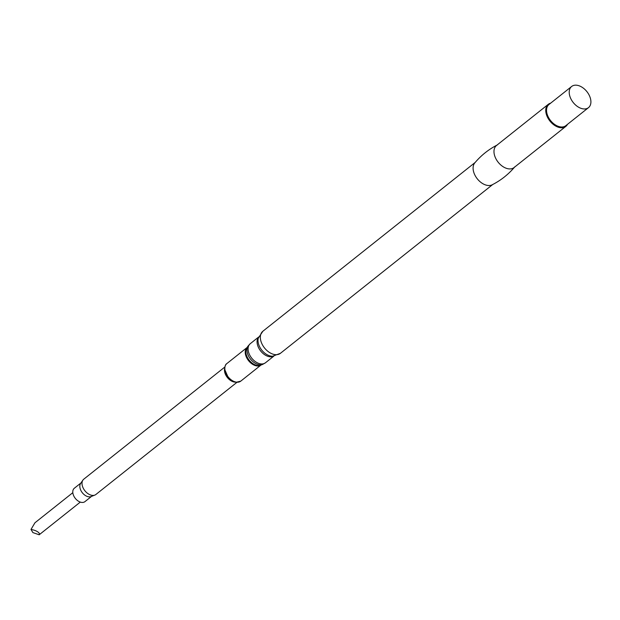 <?xml version="1.0" encoding="UTF-8"?>
<svg xmlns="http://www.w3.org/2000/svg" width="620" height="620" viewBox="0 0 620 620"><rect width="100%" height="100%" fill="white"/><g stroke="black" fill="none" stroke-linecap="round" stroke-linejoin="round"><path stroke-width="0.93" d="M72.819 492.675L34.945 522.776L31 529.449C35.255 530.232 38.045 531.557 39.37 533.417L39.184 534.781L80.306 502.092M80.933 482.996L74.315 488.258A8.54 5.518 51.5 0 0 73.981 496.357A8.54 5.518 51.5 0 0 81.755 502.425A8.54 5.518 51.5 0 0 84.94 501.634L91.559 496.372M224.866 367.001L83.754 479.198A9.757 6.309 51.5 0 0 82.91 480.113L80.615 483.461A8.54 5.518 51.5 0 0 81.437 491.474A8.54 5.518 51.5 0 0 88.799 496.821A8.54 5.518 51.5 0 0 91.039 496.574L94.821 495.093A9.757 6.309 51.5 0 0 95.906 494.473L237.018 382.276M82.91 480.113A9.757 6.309 51.5 0 0 83.847 489.265A9.757 6.309 51.5 0 0 92.264 495.38A9.757 6.309 51.5 0 0 94.821 495.093M235.809 382.145A9.757 6.309 -128.5 0 1 234.724 382.114A9.757 6.309 -128.5 0 1 226.912 376.906A9.757 6.309 -128.5 0 1 224.727 368.203M514.918 166.71C508.555 174.29 500.968 180.319 492.148 184.814A14.097 9.106 -128.5 0 1 487.909 185.473A14.097 9.106 -128.5 0 1 475.525 176.25A14.097 9.106 -128.5 0 1 474.757 162.936C481.12 155.364 488.707 149.327 497.519 144.832M567.471 124.357A14.097 9.106 -128.5 0 1 565.82 126.395L514.05 167.555A14.097 9.106 -128.5 0 1 508.795 168.873A14.097 9.106 -128.5 0 1 495.961 158.852A14.097 9.106 -128.5 0 1 496.504 145.491L548.274 104.331A14.097 9.106 -128.5 0 1 550.63 103.176M565.82 126.395A14.097 9.106 -128.5 0 1 560.565 127.712A14.097 9.106 -128.5 0 1 547.731 117.692A14.097 9.106 -128.5 0 1 548.274 104.331M588.481 107.655L565.804 125.682A13.532 8.742 -128.5 0 1 560.759 126.937A13.532 8.742 -128.5 0 1 548.444 117.327A13.532 8.742 -128.5 0 1 548.971 104.501L571.64 86.475A13.532 8.742 -128.5 0 1 576.685 85.219A13.532 8.742 -128.5 0 1 589 94.837A13.532 8.742 -128.5 0 1 588.481 107.655A13.532 8.742 -128.5 0 1 583.436 108.911A13.532 8.742 -128.5 0 1 571.121 99.301A13.532 8.742 -128.5 0 1 571.64 86.475M39.184 534.781L32.876 532.58L31 529.449M232.578 380.757A10.656 6.882 -128.5 0 1 225.347 371.667M260.974 365.064L240.777 381.13A11.199 7.239 -128.5 0 1 236.6 382.168A11.199 7.239 -128.5 0 1 226.409 374.209A11.199 7.239 -128.5 0 1 226.835 363.599L247.039 347.533A11.199 7.239 -128.5 0 0 246.915 358.182A11.199 7.239 -128.5 0 0 257.005 365.947A11.199 7.239 -128.5 0 0 260.95 365.079M260.71 365.172A11.323 7.316 -128.5 0 1 257.711 365.513A11.323 7.316 -128.5 0 1 247.938 358.399A11.323 7.316 -128.5 0 1 246.876 347.774L248.101 346.007A11.95 7.727 -128.5 0 0 249.217 357.228A11.95 7.727 -128.5 0 0 259.54 364.746A11.95 7.727 -128.5 0 0 262.702 364.374L260.71 365.172M273.862 356.105L265.469 362.778A12.199 7.882 -128.5 0 1 260.919 363.909A12.199 7.882 -128.5 0 1 249.813 355.237A12.199 7.882 -128.5 0 1 250.286 343.674L248.101 346.007M273.722 356.12A12.199 7.882 -128.5 0 1 269.886 356.779A12.199 7.882 -128.5 0 1 259.098 348.68A12.199 7.882 -128.5 0 1 258.625 337.133M272.668 356.206A12.749 8.238 -128.5 0 1 271.405 356.159A12.749 8.238 -128.5 0 1 261.26 349.447A12.749 8.238 -128.5 0 1 258.308 338.14L262.865 331.251A14.097 9.106 -128.5 0 0 262.322 344.612A14.097 9.106 -128.5 0 0 275.148 354.632A14.097 9.106 -128.5 0 0 280.411 353.322L272.668 356.206M240.777 381.13L236.406 382.23C233.523 381.904 230.733 380.169 228.021 377.022L224.773 369.613C224.75 366.358 225.44 364.351 226.835 363.599M265.469 362.778L262.702 364.374M492.706 184.528L280.411 353.322M475.16 162.456L262.865 331.251M258.672 337.001L250.286 343.674"/></g></svg>
